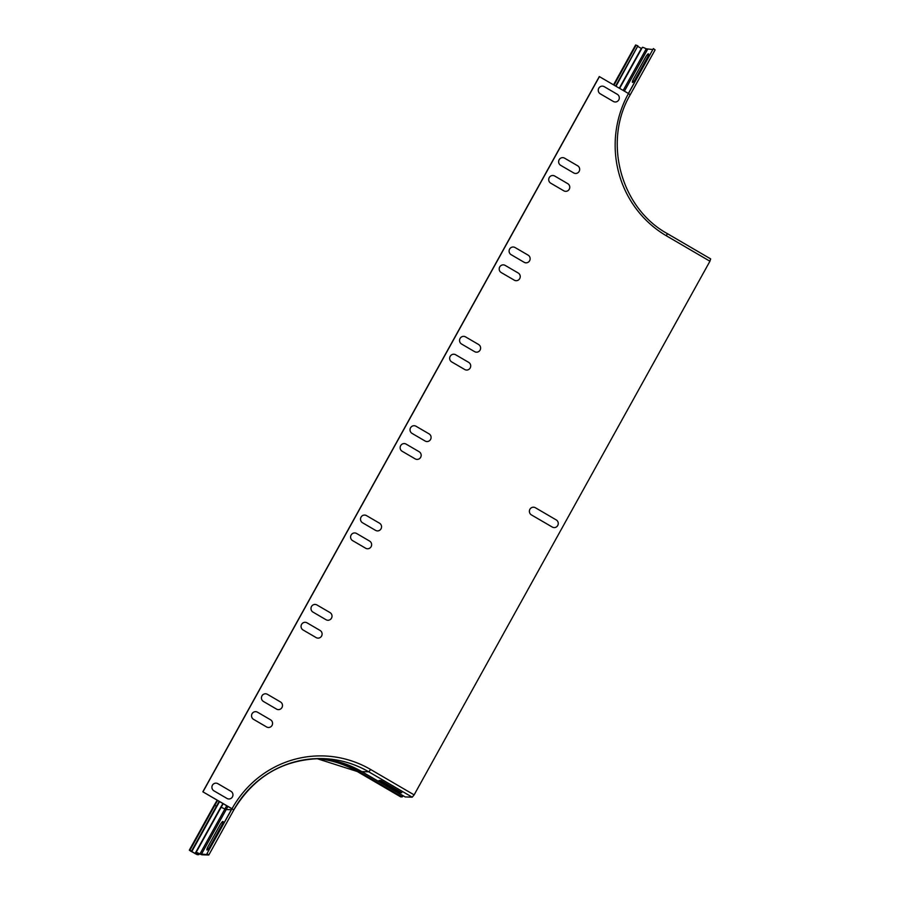 <?xml version="1.0" encoding="UTF-8"?>
<svg xmlns="http://www.w3.org/2000/svg" width="900" height="900" viewBox="0 0 900 900"><rect width="100%" height="100%" fill="white"/><g stroke="black" fill="none" stroke-linecap="round" stroke-linejoin="round"><path stroke-width="1.35" d="M556.234 519.919L535.376 507.735A4.106 4.005 91.6 0 0 529.909 509.287A4.106 4.005 91.6 0 0 531.405 514.89L552.274 527.062A4.106 4.005 91.6 0 0 557.73 525.521A4.106 4.005 91.6 0 0 556.234 519.919M419.152 451.733L406.114 444.116A4.106 4.005 91.6 0 0 400.657 445.669A4.106 4.005 91.6 0 0 402.154 451.271L415.192 458.876A4.106 4.005 91.6 0 0 420.649 457.335A4.106 4.005 91.6 0 0 419.152 451.733M429.064 433.856L416.025 426.251A4.106 4.005 91.6 0 0 410.558 427.793A4.106 4.005 91.6 0 0 412.054 433.395L425.093 441.011A4.106 4.005 91.6 0 0 430.56 439.459A4.106 4.005 91.6 0 0 429.064 433.856M468.686 362.374L455.647 354.757A4.106 4.005 91.6 0 0 450.191 356.31A4.106 4.005 91.6 0 0 451.688 361.912L464.726 369.517A4.106 4.005 91.6 0 0 470.183 367.976A4.106 4.005 91.6 0 0 468.686 362.374M478.586 344.498L465.548 336.892A4.106 4.005 91.6 0 0 460.091 338.434A4.106 4.005 91.6 0 0 461.588 344.036L474.626 351.652A4.106 4.005 91.6 0 0 480.082 350.1A4.106 4.005 91.6 0 0 478.586 344.498M369.619 541.091L356.58 533.475A4.106 4.005 91.6 0 0 351.124 535.028A4.106 4.005 91.6 0 0 352.62 540.63L365.659 548.235A4.106 4.005 91.6 0 0 371.115 546.694A4.106 4.005 91.6 0 0 369.619 541.091M379.53 523.215L366.491 515.61A4.106 4.005 91.6 0 0 361.035 517.151A4.106 4.005 91.6 0 0 362.52 522.754L375.559 530.37A4.106 4.005 91.6 0 0 381.026 528.817A4.106 4.005 91.6 0 0 379.53 523.215M645.48 57.386L633.589 78.829A4.106 0.833 -59.7 0 0 632.554 82.429A4.106 0.833 -59.7 0 0 635.467 78.885L647.359 57.443A4.106 0.833 -59.7 0 0 648.394 53.843A4.106 0.833 -59.7 0 0 645.48 57.386M399.892 792.675L379.035 780.491L380.914 780.548L401.771 792.731L399.892 792.675M208.102 846.428L219.994 824.985A4.106 0.833 120.3 0 1 222.919 821.43A4.106 0.833 120.3 0 1 221.873 825.03L209.981 846.484A4.106 0.833 120.3 0 1 207.067 850.028A4.106 0.833 120.3 0 1 208.102 846.428M518.22 273.015L505.181 265.399A4.106 4.005 91.6 0 0 499.725 266.94A4.106 4.005 91.6 0 0 501.221 272.554L514.26 280.159A4.106 4.005 91.6 0 0 519.716 278.618A4.106 4.005 91.6 0 0 518.22 273.015M326.036 619.729L312.998 612.113A4.106 4.005 -88.4 0 1 311.501 606.51A4.106 4.005 -88.4 0 1 316.957 604.969L329.996 612.574A4.106 4.005 -88.4 0 1 331.493 618.176A4.106 4.005 -88.4 0 1 326.036 619.729M320.085 630.45L307.046 622.834A4.106 4.005 91.6 0 0 301.59 624.386A4.106 4.005 91.6 0 0 303.086 629.989L316.125 637.594A4.106 4.005 91.6 0 0 321.581 636.053A4.106 4.005 91.6 0 0 320.085 630.45M528.12 255.139L515.081 247.534A4.106 4.005 91.6 0 0 509.625 249.075A4.106 4.005 91.6 0 0 511.121 254.678L524.16 262.294A4.106 4.005 91.6 0 0 529.616 260.741A4.106 4.005 91.6 0 0 528.12 255.139M567.754 183.656L554.715 176.04A4.106 4.005 91.6 0 0 549.248 177.581A4.106 4.005 91.6 0 0 550.744 183.195L563.783 190.8A4.106 4.005 91.6 0 0 569.25 189.259A4.106 4.005 91.6 0 0 567.754 183.656M276.502 709.087L263.464 701.471A4.106 4.005 -88.4 0 1 261.968 695.869A4.106 4.005 -88.4 0 1 267.424 694.327L280.463 701.933A4.106 4.005 -88.4 0 1 281.959 707.535A4.106 4.005 -88.4 0 1 276.502 709.087M577.654 165.78L564.615 158.175A4.106 4.005 91.6 0 0 559.159 159.716A4.106 4.005 91.6 0 0 560.655 165.319L573.694 172.935A4.106 4.005 91.6 0 0 579.15 171.382A4.106 4.005 91.6 0 0 577.654 165.78M270.551 719.809L257.512 712.192A4.106 4.005 91.6 0 0 252.056 713.745A4.106 4.005 91.6 0 0 253.553 719.347L266.591 726.952A4.106 4.005 91.6 0 0 272.048 725.411A4.106 4.005 91.6 0 0 270.551 719.809M617.288 94.297L604.249 86.681A4.106 4.005 91.6 0 0 598.781 88.222A4.106 4.005 91.6 0 0 600.278 93.836L613.316 101.441A4.106 4.005 91.6 0 0 618.784 99.9A4.106 4.005 91.6 0 0 617.288 94.297M226.969 798.446L213.93 790.83A4.106 4.005 -88.4 0 1 212.434 785.227A4.106 4.005 -88.4 0 1 217.89 783.686L230.929 791.291A4.106 4.005 -88.4 0 1 232.425 796.894A4.106 4.005 -88.4 0 1 226.969 798.446M630.124 94.826L628.481 93.521L653.389 48.578L628.369 93.454M653.389 48.578L655.043 49.871M667.249 233.584L710.674 258.907L709.931 261.225L414.124 794.88L412.223 797.186L405.18 796.928M710.674 258.907L667.204 233.539L666.472 235.856A104.4 101.644 -88.4 0 1 628.481 93.521L599.299 76.567L202.849 791.798L232.02 808.751L206.966 853.695L208.294 854.674L199.958 853.954A5.76 0.619 -151 0 0 196.076 852.48A5.76 0.619 -151 0 0 197.797 853.988L196.695 854.37L189.866 850.421L191.993 851.22L216.911 806.276L214.245 805.174L217.192 800.168M619.639 88.358L642.364 47.351A5.76 0.619 29 0 1 646.245 48.825L652.725 49.523M613.553 84.814L635.614 45L637.898 45.833L616.028 86.254M638.033 46.553L641.644 48.656M637.898 45.833L615.623 86.017M599.445 76.579L202.984 791.809M206.966 853.695L231.874 808.751L202.849 791.798M403.267 795.825A5.141 1.035 -59.7 0 0 403.245 795.859L402.21 796.905L400.635 796.849L357.142 771.446M191.993 851.22L189.326 850.129L190.721 851.153L197.213 854.674L198.81 854.696L196.616 852.773L201.814 854.798L208.755 855L207.101 853.695M219.645 801.607A108.765 105.896 91.6 0 0 216.911 806.276M219.251 801.371A109.294 106.414 91.6 0 0 216.529 806.006L191.61 850.961M231.874 808.751L232.02 808.751A104.4 101.644 91.6 0 1 370.665 769.511L414.124 794.88M655.121 49.849L630.202 94.804C602.798 141.39 620.572 207.945 667.204 233.539L667.148 233.516M666.472 235.856L709.931 261.225M647.572 49.376L624.42 91.147M641.329 48.476L619.312 88.177M636.165 45.135L614.025 85.084M646.245 48.825L623.183 90.427M370.665 769.511L368.764 771.817L361.766 771.604L405.225 796.972M361.766 771.604L341.179 762.581L319.151 758.554A101.734 99.045 91.6 0 1 361.822 771.615L405.281 796.995M359.786 770.479A5.141 1.035 -59.7 0 0 359.786 770.49L403.245 795.859M359.483 770.321A102.949 100.226 91.6 0 1 359.786 770.49L358.751 771.536L402.21 796.905M317.61 758.576A101.734 99.045 91.6 0 1 358.751 771.536L357.221 771.491L400.691 796.86M357.221 771.491L316.845 758.599A101.734 99.045 91.6 0 1 357.221 771.491M195.041 853.594L219.949 808.65A103.894 101.149 91.6 0 1 222.975 803.543M227.981 806.467A102.353 99.641 91.6 0 0 226.204 809.55L224.876 809.01A5.76 0.619 -151 0 0 220.995 807.525L223.222 803.689M226.755 805.759A103.433 100.699 91.6 0 0 224.876 809.01L199.958 853.954M217.654 800.449A110.689 107.764 91.6 0 0 214.796 805.309L189.877 850.252M198.157 854.123L198.585 853.369M198.787 854.629L199.305 853.706M201.285 854.494L226.204 809.55L231.356 809.696M196.695 854.37L197.156 853.538M412.223 797.186L368.764 771.817A101.734 99.045 91.6 0 0 322.627 758.587A101.734 99.045 91.6 0 0 233.674 810.056L232.02 808.751M198.81 854.696L199.339 853.717M196.076 852.48L220.995 807.525M189.326 850.129L214.245 805.174M208.834 854.977L233.752 810.034C254.194 776.07 283.815 758.925 322.627 758.587"/></g></svg>
